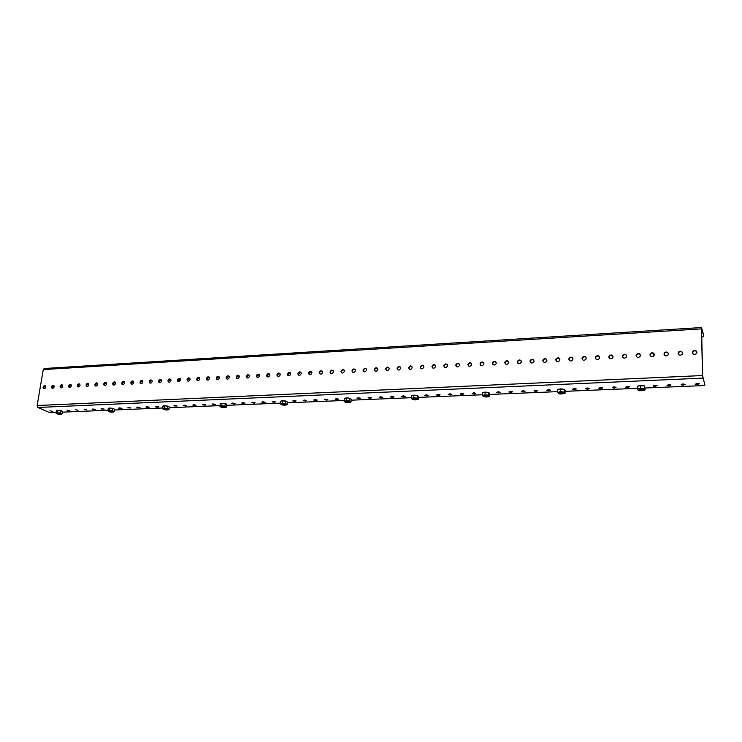 <?xml version="1.0" encoding="UTF-8"?>
<svg xmlns="http://www.w3.org/2000/svg" width="742" height="742" viewBox="0 0 742 742"><rect width="100%" height="100%" fill="white"/><g stroke="black" fill="none" stroke-linecap="round" stroke-linejoin="round"><path stroke-width="1.11" d="M696.432 383.447L698.046 383.419M697.053 383.391L699.298 383.753L697.452 384.634L695.217 384.273L697.053 383.391M682.241 384.05L683.836 384.022M682.826 383.994L685.07 384.356L683.271 385.228L681.026 384.866L682.826 383.994M668.199 384.634L669.757 384.625M668.737 384.597L670.991 384.959L669.238 385.812L666.984 385.45L668.737 384.597M654.296 385.219L655.826 385.209M654.796 385.181L657.06 385.552L655.334 386.397L653.081 386.025L654.796 385.181M626.916 386.378L628.381 386.378M627.333 386.341L629.606 386.721L627.964 387.547L625.692 387.166L627.333 386.341M613.43 386.944L614.868 386.953M613.81 386.916L616.083 387.305L614.478 388.103L612.206 387.723L613.81 386.916M600.074 387.51L601.484 387.519M600.417 387.482L602.699 387.871L601.131 388.669L598.85 388.279L600.417 387.482M586.857 388.066L588.23 388.085M587.163 388.047L589.445 388.437L587.914 389.216L585.623 388.827L587.163 388.047M573.77 388.613L575.106 388.641M574.039 388.604L576.33 388.993L574.818 389.763L572.536 389.365L574.039 388.604M547.976 389.708L549.238 389.736M548.162 389.698L550.462 390.097L549.024 390.849L546.724 390.44L548.162 389.698M535.279 390.246L536.494 390.273M535.418 390.236L537.727 390.644L536.318 391.377L534.008 390.969L535.418 390.236M522.693 390.774L523.861 390.811M522.795 390.765L525.104 391.182L523.731 391.906L521.422 391.488L522.795 390.765M510.236 391.303L511.359 391.34M510.292 391.294L512.611 391.72L511.266 392.425L508.947 392.008L510.292 391.294M498.949 391.859L497.891 391.822M497.91 391.822L500.238 392.249L498.912 392.945L496.593 392.518L497.91 391.822M473.498 392.852L475.835 393.288L474.565 393.965L472.227 393.529L473.498 392.852M461.459 393.362L463.806 393.798L462.563 394.466L460.226 394.03L461.459 393.362M449.541 393.863L451.887 394.308L450.672 394.967L448.326 394.521L449.541 393.863M437.734 394.364L440.089 394.809L438.893 395.458L436.546 395.004L437.734 394.364M426.029 394.865L428.394 395.31L427.225 395.94L424.869 395.495L426.029 394.865M402.952 395.838L405.327 396.293L404.214 396.905L401.839 396.451L402.952 395.838M391.581 396.321L393.956 396.784L392.861 397.378L390.478 396.914L391.581 396.321M380.303 396.794L382.687 397.267L381.611 397.851L379.227 397.387L380.303 396.794M369.126 397.267L371.519 397.74L370.462 398.324L368.078 397.851L369.126 397.267M358.052 397.74L360.454 398.213L359.425 398.779L357.023 398.306L358.052 397.74M336.209 398.658L338.621 399.15L337.629 399.697L335.217 399.205L336.209 398.658M325.432 399.122L327.853 399.604L326.879 400.142L324.458 399.66L325.432 399.122M314.756 399.567L317.177 400.059L316.222 400.587L313.801 400.096L314.756 399.567M304.164 400.021L306.594 400.513L305.658 401.032L303.228 400.532L304.164 400.021M293.674 400.457L296.104 400.958L295.186 401.468L292.756 400.968L293.674 400.457M272.963 401.339L275.412 401.849L274.521 402.331L272.073 401.83L272.963 401.339M262.742 401.765L265.191 402.275L264.328 402.767L261.87 402.247L262.742 401.765M252.605 402.201L255.072 402.711L254.218 403.184L251.761 402.674L252.605 402.201M242.56 402.628L245.027 403.138L244.192 403.602L241.725 403.091L242.56 402.628M232.608 403.045L235.075 403.565L234.259 404.019L231.782 403.5L232.608 403.045M212.945 403.88L215.43 404.399L214.633 404.844L212.147 404.316L212.945 403.88M203.234 404.288L205.729 404.817L204.95 405.243L202.455 404.715L203.234 404.288M193.606 404.696L196.111 405.225L195.341 405.651L192.846 405.113L193.606 404.696M184.062 405.095L186.567 405.633L185.815 406.05L183.311 405.512L184.062 405.095M174.602 405.503L177.106 406.041L173.86 405.902L174.602 405.503M155.913 406.291L158.426 406.829L157.712 407.228L155.199 406.681L155.913 406.291M146.684 406.681L149.207 407.228L148.502 407.608L145.979 407.061L146.684 406.681M137.53 407.07L140.053 407.618L136.834 407.441L137.53 407.07M128.449 407.451L130.982 408.007L127.772 407.822L128.449 407.451M119.443 407.831L121.976 408.388L118.776 408.193L119.443 407.831M101.645 408.582L104.195 409.148L101.005 408.935L101.645 408.582M92.861 408.953L95.412 409.519L94.781 409.862L92.231 409.296L92.861 408.953M84.143 409.324L86.703 409.89L84.143 409.324M75.499 409.695L78.058 410.252L75.499 409.695M66.919 410.057L69.488 410.623L66.919 410.057M692.583 353.266L693.074 351.606C694.595 350.437 695.885 350.576 696.933 352.042M696.961 352.32L696.432 353.693C694.456 354.964 693.121 354.583 692.425 352.561L692.945 351.207C694.92 349.918 696.256 350.289 696.961 352.32M678.309 354.092L678.754 352.413C680.219 351.226 681.499 351.337 682.575 352.738M682.612 353.09L682.111 354.416C680.154 355.724 678.828 355.362 678.123 353.331L678.615 352.014C680.572 350.688 681.907 351.049 682.612 353.09M664.183 354.908L664.582 353.211C666.001 352.005 667.262 352.079 668.366 353.433M668.412 353.851L667.948 355.13C666.001 356.475 664.674 356.132 663.969 354.082L664.433 352.821C666.372 351.458 667.698 351.801 668.412 353.851M650.196 355.715L650.558 354.008C651.921 352.784 653.164 352.821 654.296 354.129M654.361 354.602L653.925 355.845C651.995 357.227 650.669 356.883 649.964 354.834L650.391 353.609C652.311 352.209 653.637 352.543 654.361 354.602M636.358 356.512L636.673 354.787C637.981 353.554 639.214 353.563 640.365 354.815M640.448 355.344L640.04 356.54C638.129 357.959 636.812 357.644 636.098 355.576L636.497 354.398C638.398 352.96 639.715 353.275 640.448 355.344M622.659 357.301L622.928 355.566C624.189 354.314 625.413 354.286 626.582 355.501M626.675 356.077L626.304 357.227C624.402 358.692 623.094 358.386 622.371 356.308L622.733 355.186C624.625 353.702 625.942 353.999 626.675 356.077M609.099 358.071L609.321 356.345C610.536 355.075 611.742 355.019 612.929 356.179M613.05 356.809L612.697 357.904C610.824 359.416 609.516 359.119 608.783 357.041L609.117 355.965C610.991 354.435 612.298 354.722 613.05 356.809M595.678 358.84L595.854 357.115C597.022 355.826 598.21 355.733 599.425 356.846M599.555 357.533L599.23 358.581C597.375 360.13 596.067 359.851 595.325 357.755L595.631 356.735C597.486 355.168 598.794 355.427 599.555 357.533M582.387 359.592L582.516 357.876C583.639 356.568 584.817 356.448 586.041 357.523M586.189 358.247L585.902 359.239C584.065 360.835 582.767 360.575 582.006 358.469L582.284 357.505C584.121 355.882 585.419 356.132 586.189 358.247M569.225 360.334L569.309 358.636C570.394 357.301 571.553 357.152 572.805 358.182M572.963 358.952L572.703 359.889C570.886 361.54 569.587 361.298 568.826 359.174L569.077 358.265C570.886 356.596 572.184 356.828 572.963 358.952M556.203 361.076L556.24 359.388C557.27 358.034 558.42 357.857 559.691 358.85M559.867 359.657L559.635 360.538C557.836 362.226 556.546 362.013 555.767 359.879L555.99 359.017C557.78 357.301 559.069 357.514 559.867 359.657M543.302 361.799L543.292 360.139C544.285 358.766 545.416 358.553 546.706 359.499M546.9 360.352L546.687 361.168C544.916 362.912 543.636 362.708 542.838 360.566L543.033 359.768C544.804 358.006 546.084 358.2 546.9 360.352M530.521 362.513L530.474 360.881C531.42 359.49 532.543 359.249 533.85 360.158M534.054 361.039L533.878 361.799C532.125 363.589 530.845 363.413 530.038 361.252L530.205 360.51C531.949 358.701 533.229 358.868 534.054 361.039M517.87 363.228L517.786 361.623C518.686 360.204 519.799 359.926 521.116 360.798M521.338 361.716L521.181 362.411C519.456 364.266 518.185 364.099 517.359 361.929L517.508 361.252C519.224 359.388 520.494 359.545 521.338 361.716M505.339 363.923L505.219 362.356C506.081 360.909 507.176 360.612 508.511 361.447M508.743 362.393L508.613 363.023C506.916 364.925 505.645 364.786 504.801 362.606L504.931 361.985C506.61 360.065 507.89 360.204 508.743 362.393M492.929 364.61L492.771 363.079C493.588 361.623 494.673 361.289 496.027 362.087M496.268 363.061L496.166 363.626C494.497 365.583 493.226 365.463 492.373 363.265L492.475 362.717C494.126 360.742 495.396 360.853 496.268 363.061M480.64 365.296L480.454 363.803C481.224 362.319 482.291 361.957 483.654 362.717M483.923 363.719L483.83 364.22C482.189 366.233 480.937 366.131 480.055 363.923L480.139 363.441C481.762 361.419 483.023 361.502 483.923 363.719M468.462 365.973L468.248 364.517C468.972 363.014 470.029 362.625 471.411 363.348M471.689 364.378L471.615 364.814C470.011 366.873 468.758 366.798 467.859 364.582L467.924 364.164C469.519 362.077 470.771 362.152 471.689 364.378M456.395 366.641L456.154 365.231C456.84 363.701 457.879 363.283 459.279 363.979M459.567 365.027L459.511 365.389C457.944 367.513 456.692 367.457 455.773 365.222L455.82 364.878C457.378 362.736 458.63 362.782 459.567 365.027M444.449 367.29L444.18 365.936C444.82 364.387 445.849 363.942 447.268 364.6M447.565 365.667L447.528 365.964C445.988 368.143 444.746 368.106 443.809 365.862L443.846 365.583C445.367 363.394 446.61 363.422 447.565 365.667M432.614 367.949L432.326 366.641C432.92 365.064 433.931 364.591 435.368 365.212M435.675 366.298L435.647 366.529C434.144 368.765 432.92 368.755 431.955 366.502L431.974 366.288C433.458 364.044 434.691 364.044 435.675 366.298M420.89 368.588L420.584 367.336C421.131 365.741 422.124 365.24 423.58 365.825M423.895 366.928L423.877 367.095C422.421 369.377 421.196 369.386 420.204 367.132L420.222 366.993C421.669 364.684 422.894 364.665 423.895 366.928M409.269 369.228L408.944 368.023C409.445 366.409 410.437 365.88 411.903 366.437M412.227 367.559L412.218 367.652C410.799 369.989 409.584 370.017 408.573 367.754L408.582 367.68C409.983 365.324 411.198 365.277 412.227 367.559M397.758 369.85L397.424 368.709C397.879 367.077 398.844 366.52 400.337 367.04M400.661 368.171L400.661 368.199C399.289 370.592 398.083 370.648 397.044 368.366L397.044 368.366C398.408 365.954 399.613 365.889 400.661 368.171M386.359 370.471L386.007 369.321C386.452 367.707 387.407 367.151 388.873 367.642M389.207 368.783C387.89 371.167 386.693 371.25 385.617 369.043L385.627 368.978C386.953 366.594 388.149 366.511 389.216 368.746L389.207 368.783M375.053 371.093L374.701 369.924C375.137 368.338 376.073 367.772 377.52 368.236M377.863 369.395C376.593 371.742 375.406 371.853 374.302 369.72L374.311 369.581C375.591 367.234 376.778 367.132 377.863 369.284L377.863 369.395M363.858 371.696L363.497 370.518C363.923 368.959 364.851 368.394 366.27 368.83M366.613 369.998C365.389 372.308 364.22 372.438 363.088 370.379L363.098 370.184C364.331 367.865 365.509 367.744 366.622 369.822L366.613 369.998M352.756 372.298L352.394 371.111C352.812 369.572 353.721 369.006 355.121 369.414M355.474 370.592C354.296 372.874 353.127 373.022 351.986 371.037L351.986 370.777C353.183 368.496 354.342 368.347 355.483 370.351L355.474 370.592M341.756 372.892L341.394 371.696C341.802 370.184 342.693 369.609 344.075 369.989M344.436 371.185C343.296 373.43 342.145 373.597 340.977 371.696L340.977 371.371C342.127 369.117 343.277 368.95 344.436 370.879L344.436 371.185M330.858 373.486L330.496 372.28C330.895 370.787 331.776 370.212 333.13 370.573M333.492 371.77C332.388 373.977 331.257 374.172 330.069 372.336L330.069 371.955C331.173 369.729 332.314 369.553 333.483 371.399L333.492 371.77M320.062 374.07L319.691 372.855C320.08 371.38 320.943 370.805 322.278 371.139M322.649 372.345C321.592 374.524 320.461 374.738 319.273 372.976L319.255 372.53C320.321 370.341 321.453 370.147 322.64 371.928L322.649 372.345M309.358 374.645L308.978 373.43L311.538 371.714M311.9 372.92C310.879 375.072 309.766 375.294 308.561 373.606L308.542 373.105C309.572 370.954 310.685 370.731 311.881 372.447L311.9 372.92M298.738 375.22L298.367 373.996L300.881 372.28M301.252 373.495C300.26 375.61 299.165 375.851 297.95 374.228L297.922 373.671C298.915 371.557 300.018 371.315 301.224 372.957L301.252 373.495M288.221 375.786L287.85 374.552L290.326 372.836M290.697 374.061C289.742 376.138 288.657 376.398 287.432 374.84L287.395 374.237C288.36 372.15 289.445 371.9 290.66 373.467L290.697 374.061M277.796 376.342L277.425 375.109L279.864 373.393M280.235 374.617C279.307 376.667 278.231 376.936 277.016 375.443L276.961 374.793C277.888 372.744 278.964 372.475 280.188 373.977L280.235 374.617M267.463 376.899L267.083 375.665L269.485 373.94M269.865 375.174C268.966 377.186 267.908 377.474 266.684 376.046L266.619 375.35C267.519 373.328 268.585 373.041 269.8 374.487L269.865 375.174M257.224 377.455L256.843 376.213L259.208 374.487M259.589 375.721C258.717 377.706 257.669 378.012 256.444 376.639L256.361 375.897C257.242 373.903 258.29 373.606 259.514 374.998L259.589 375.721M247.067 377.993L246.687 376.75L249.015 375.035M249.395 376.268C248.551 378.216 247.522 378.541 246.298 377.224L246.205 376.435C247.049 374.478 248.088 374.172 249.303 375.498L249.395 376.268M236.995 378.531L236.615 377.288L238.915 375.573M239.295 376.806C238.479 378.726 237.459 379.06 236.234 377.799L236.132 376.973C236.948 375.053 237.969 374.729 239.193 375.999L239.295 376.806M227.015 379.069L226.635 377.826L228.907 376.101M229.278 377.344C228.49 379.236 227.479 379.579 226.264 378.374L226.143 377.511C226.941 375.619 227.952 375.276 229.167 376.5L229.278 377.344M217.118 379.598L216.738 378.355L218.973 376.63M219.354 377.873C218.584 379.737 217.591 380.089 216.376 378.939L216.237 378.04C217.016 376.175 218.009 375.823 219.224 376.992L219.354 377.873M207.306 380.127L206.935 378.874L209.133 377.159M209.504 378.401C208.762 380.238 207.779 380.6 206.573 379.496L206.424 378.568C207.176 376.732 208.159 376.37 209.365 377.483L209.504 378.401M197.576 380.646L197.205 379.394L199.375 377.678M199.746 378.921C199.023 380.729 198.058 381.11 196.853 380.043L196.695 379.088C197.428 377.279 198.392 376.908 199.598 377.975L199.746 378.921M187.93 381.156L187.559 379.904L189.702 378.197M190.073 379.44C189.358 381.221 188.412 381.611 187.216 380.59L187.04 379.607C187.754 377.817 188.709 377.437 189.906 378.466L190.073 379.44M178.368 381.666L177.997 380.414L180.111 378.708M180.482 379.96C179.787 381.713 178.85 382.102 177.653 381.128L177.468 380.117C178.173 378.355 179.11 377.966 180.297 378.949L180.482 379.96M168.879 382.176L168.517 380.924L170.604 379.218M170.966 380.46C170.289 382.195 169.362 382.594 168.184 381.666L167.98 380.627C168.666 378.893 169.593 378.494 170.771 379.44L170.966 380.46M159.474 382.677L159.113 381.425L161.172 379.728M161.533 380.971C160.875 382.677 159.957 383.085 158.788 382.186L158.575 381.128C159.242 379.422 160.161 379.014 161.329 379.923L161.533 380.971M150.144 383.169L149.782 381.926L151.822 380.229M152.175 381.471C151.535 383.15 150.626 383.568 149.467 382.705L149.244 381.629C149.893 379.941 150.802 379.533 151.962 380.396L152.175 381.471M140.897 383.66L140.535 382.418L142.547 380.72M142.9 381.963C142.269 383.623 141.379 384.041 140.219 383.224L139.988 382.121C140.628 380.46 141.518 380.043 142.668 380.878L142.9 381.963M131.714 384.152L131.362 382.909L133.347 381.212M133.699 382.455C133.078 384.096 132.197 384.523 131.056 383.735L130.815 382.612C131.436 380.971 132.317 380.553 133.458 381.351L133.699 382.455M122.615 384.634L122.272 383.391L124.229 381.703M124.573 382.946C123.97 384.56 123.098 384.996 121.966 384.235L121.716 383.104C122.328 381.481 123.2 381.054 124.331 381.824L124.573 382.946M113.591 385.117L113.248 383.874L115.186 382.195M115.52 383.428C114.927 385.024 114.073 385.46 112.951 384.736L112.691 383.586C113.285 381.982 114.147 381.555 115.27 382.288L115.52 383.428M104.641 385.59L104.297 384.347L106.208 382.677M106.551 383.911C105.967 385.488 105.123 385.923 104.01 385.228L103.741 384.059C104.325 382.482 105.169 382.047 106.282 382.751L106.551 383.911M95.764 386.063L95.43 384.82L97.313 383.15M97.647 384.384C97.072 385.942 96.237 386.387 95.134 385.71L94.855 384.532C95.43 382.974 96.275 382.538 97.369 383.215L97.647 384.384M86.953 386.526L86.629 385.293L88.484 383.623M88.817 384.857C88.252 386.397 87.426 386.842 86.341 386.202L86.053 385.005C86.619 383.466 87.445 383.02 88.53 383.679L88.817 384.857M78.216 386.99L77.891 385.757L79.728 384.096M80.062 385.33C79.505 386.851 78.689 387.296 77.613 386.675L77.316 385.478C77.873 383.957 78.689 383.503 79.765 384.133L80.062 385.33M69.553 387.454L69.229 386.22L71.046 384.569M71.371 385.794C70.824 387.296 70.017 387.741 68.95 387.148L68.644 385.942C69.191 384.439 70.008 383.985 71.074 384.588L71.371 385.794M60.955 387.908L60.64 386.684L62.439 385.033M62.755 386.257C62.217 387.741 61.419 388.196 60.362 387.621L60.046 386.397C60.594 384.913 61.391 384.458 62.449 385.042L62.755 386.257M52.432 388.363L52.116 387.138L53.888 385.488L54.203 386.712C53.674 388.177 52.886 388.632 51.838 388.085L51.523 386.851C52.051 385.386 52.84 384.931 53.888 385.488M49.964 410.771L52.543 411.346L49.964 410.771M43.379 388.539L43.954 388.808L43.657 387.584L45.41 385.942L45.716 387.166C45.197 388.613 44.418 389.077 43.379 388.539L43.064 387.305C43.583 385.859 44.372 385.395 45.401 385.933M55.965 412.413L48.953 412.329L37.879 407.469L37.128 405.522L43.277 369.59L44.168 368.514L701.533 327.547L701.45 328.882L43.277 369.59M37.128 405.522L702.535 375.545L701.45 328.882M702.535 375.545L704.891 385.042L702.646 375.925L701.561 329.3L703.713 335.393L701.533 327.547M701.746 337.193L703.731 336.525M704.891 385.042L703.333 385.599L645.076 388.01M637.517 388.326L565.116 391.322M557.715 391.628L489.729 394.447M482.467 394.753L418.516 397.397M411.393 397.693L351.142 400.188M344.158 400.476L287.312 402.832M280.457 403.119L226.755 405.336M220.022 405.614L169.213 407.72M162.6 407.998L114.481 409.992M107.989 410.261L62.347 412.153M473.572 392.852L474.537 392.898M461.58 393.362L462.498 393.399M449.708 393.863L450.561 393.909M437.956 394.364L438.735 394.401M426.307 394.855L427.012 394.902M403.36 395.838L403.871 395.866M55.873 413.006L60.195 412.83L60.566 410.567L56.763 410.326L55.873 413.006L56.754 413.637M57.078 412.496L57.449 410.233M60.566 410.567L62.467 411.42L62.096 413.674L61.048 414.221M60.195 412.83L62.096 413.674M60.232 414.259L57.728 413.851M57.18 413.943C56.633 413.146 57.783 413.099 60.621 413.804L60.983 414.286L57.18 413.943M60.176 413.823C60.566 414.407 59.722 414.435 57.626 413.925L60.176 413.823M60.269 413.86L57.598 413.47M56.967 410.233L61.558 410.762M107.896 410.864L109.25 410.335L112.432 410.678L112.784 408.369L109.593 408.026L108.239 408.554L107.896 410.864L108.777 411.532M109.25 410.335L109.593 408.026M112.784 408.369L114.593 409.241L114.249 411.55L113.164 412.116M112.432 410.678L114.249 411.55M112.33 412.144L109.751 411.745M109.185 411.829C108.777 411.003 109.983 410.957 112.803 411.68L113.118 412.162L109.185 411.829M112.33 411.699C112.626 412.302 111.736 412.339 109.658 411.81L112.33 411.699M112.376 411.717L109.389 411.485M109.009 408.035L113.721 408.573M162.517 408.619L164.038 408.072L167.293 408.425L167.609 406.05L164.353 405.698L162.841 406.254L162.517 408.619L163.351 409.306M164.038 408.072L164.353 405.698M167.609 406.05L169.315 406.959L169.009 409.324L167.877 409.909M167.293 408.425L169.009 409.324M167.043 409.927L164.334 409.547M163.796 409.603C163.528 408.759 164.798 408.703 167.59 409.445L167.85 409.927L163.796 409.603M167.089 409.473C167.284 410.094 166.347 410.131 164.288 409.584L167.089 409.473L164.056 409.269M163.63 405.735L168.499 406.264M219.947 406.254L221.645 405.688L224.965 406.05L225.243 403.62L221.932 403.258L220.226 403.833L219.947 406.254L220.726 406.968M221.645 405.688L221.932 403.258M225.243 403.62L226.848 404.557L226.57 406.978L225.392 407.571M224.965 406.05L226.57 406.978M224.576 407.581L221.515 406.95L224.668 407.126C224.733 407.775 223.75 407.812 221.719 407.247M221.199 407.265C221.097 406.393 222.424 406.338 225.188 407.108L221.199 407.265M224.613 407.098L221.515 406.95M221.079 403.314L226.078 403.843M280.393 403.769L282.285 403.175L285.67 403.555L285.92 401.06L282.535 400.689L280.643 401.283L280.393 403.769L281.162 404.529M282.285 403.175L282.535 400.689M285.92 401.06L287.395 402.025L287.154 404.511L285.948 405.113M285.67 403.555L287.154 404.511M285.151 405.113L282.507 404.947M281.617 404.807C281.7 403.908 283.101 403.843 285.818 404.64L281.617 404.807M285.271 404.659C285.197 405.327 284.167 405.373 282.164 404.789L285.271 404.659M285.16 404.603L282.322 404.325M281.515 400.763L286.681 401.292M344.103 401.144L346.208 400.532L349.677 400.921L349.881 398.361L348.165 397.907L344.307 398.593L344.103 401.144L344.984 402.034M346.208 400.532L346.421 397.981M345.206 398.092L348.165 397.907L350.567 398.602L351.207 399.363L351.012 401.914L349.779 402.507M349.677 400.921L351.012 401.914M345.29 402.22C345.577 401.283 347.052 401.218 349.723 402.043L345.29 402.22M349.148 402.062C348.925 402.758 347.84 402.804 345.865 402.201L349.148 402.062M348.981 401.969L346.078 401.728M349.64 398.194L350.437 398.519M411.346 398.38L413.693 397.74L417.236 398.139L417.394 395.514L413.86 395.115L411.513 395.764L411.346 398.38L412.302 399.372M413.693 397.74L413.86 395.115M417.394 395.514L418.562 396.553L418.405 399.168L417.171 399.762M417.236 398.139L418.405 399.168M412.496 399.484C413.016 398.51 414.574 398.445 417.18 399.298L412.496 399.484M416.568 399.317C416.188 400.04 415.038 400.086 413.108 399.465L416.568 399.317M416.355 399.187L413.368 399.001M412.404 395.273L417.774 395.616M482.43 395.458L485.045 394.79L488.663 395.198L488.774 392.499L485.157 392.091L482.541 392.768L482.43 395.458L483.404 396.516M485.045 394.79L485.157 392.091M488.774 392.499L489.757 393.575L489.655 396.265L488.431 396.84M488.663 395.198L489.655 396.265M483.543 396.599C484.303 395.588 485.954 395.514 488.496 396.395L483.543 396.599M487.856 396.423C487.281 397.165 486.066 397.211 484.192 396.571L487.856 396.423M487.577 396.247L484.489 396.117M483.422 392.305L488.987 392.555M557.696 392.36L560.6 391.665L564.3 392.091L564.347 389.309L560.646 388.891L557.752 389.587L557.696 392.36L558.791 393.575M560.6 391.665L560.646 388.891M564.347 389.309L565.135 390.431L565.089 393.195L563.892 393.752M564.3 392.091L565.089 393.195M558.763 393.538C559.802 392.481 561.555 392.416 564.013 393.325L559.765 394.011L558.763 393.538M563.326 393.353C562.547 394.123 561.258 394.178 559.44 393.51L563.326 393.353M562.992 393.13L559.783 393.065M558.587 389.17L564.43 389.327M637.526 389.077L640.745 388.354L644.529 388.789L644.51 385.933L640.726 385.497L637.508 386.23L638.092 390.227M640.745 388.354L640.726 385.497M644.51 385.933L645.086 389.94L643.945 390.459M644.529 388.789L645.086 389.94M638.528 390.292C639.882 389.198 641.737 389.123 644.102 390.06L639.604 390.811L638.528 390.292M643.37 390.097C642.359 390.904 640.986 390.96 639.252 390.264L643.37 390.097M642.989 389.828L639.632 389.828M638.268 385.849L644.436 385.896M702.767 378.142L37.879 407.469M266.684 376.046L267.148 376.361M256.444 376.639L256.918 376.955M246.298 377.224L246.78 377.539M236.234 377.799L236.726 378.114M226.264 378.374L226.755 378.689M216.376 378.939L216.877 379.245M206.573 379.496L207.074 379.802M196.853 380.043L197.363 380.349M187.216 380.59L187.735 380.896M177.653 381.128L178.182 381.434M168.184 381.666L168.712 381.963M158.788 382.186L159.317 382.482M149.467 382.705L150.005 383.002M140.219 383.224L140.767 383.521M131.056 383.735L131.612 384.022M121.966 384.235L122.523 384.523M112.951 384.736L113.507 385.024M104.01 385.228L104.576 385.515M95.134 385.71L95.709 385.998M86.341 386.202L86.916 386.48M77.613 386.675L78.188 386.962M68.95 387.148L69.535 387.435M60.362 387.621L60.946 387.899M51.838 388.085L52.422 388.363M60.983 414.286L61.595 414.092M53.081 388.242L53.535 385.506M179.555 381.425L179.916 378.67M236.781 378.439L237.032 376.268M653.433 356.299L653.405 353.313M113.118 412.162L113.749 411.94M167.85 409.927L168.527 409.677M225.401 407.562L226.143 407.284M285.985 405.076L286.802 404.752M349.844 402.452L350.78 402.071M417.264 399.678L418.349 399.205M488.542 396.738L489.59 396.265M564.022 393.622L564.968 393.167M644.084 390.311L644.965 389.875"/></g></svg>
